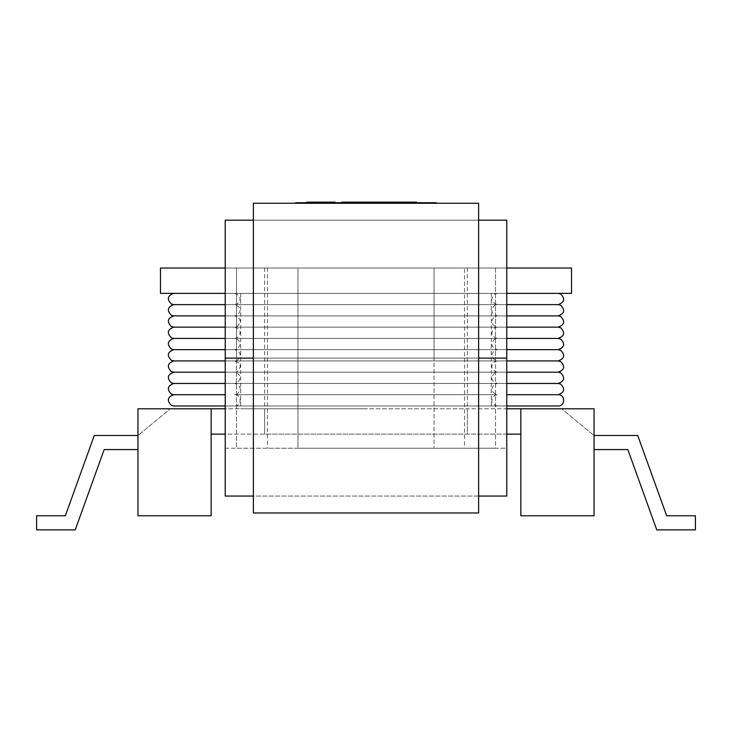 <?xml version="1.0" encoding="UTF-8"?>
<svg xmlns="http://www.w3.org/2000/svg" width="732" height="732" viewBox="0 0 732 732"><rect width="100%" height="100%" fill="white"/><g stroke="black" fill="none" stroke-linecap="round" stroke-linejoin="round"><path stroke-width="0.55" stroke-dasharray="3.66 2.75" d="M520.845 408.795L520.845 515.776L594.045 515.776L594.045 408.795L561.627 408.795L594.045 408.795L561.627 408.795L594.045 408.795L561.627 408.795L594.045 408.795L561.627 408.795L594.045 408.795L561.627 408.795L594.045 408.795L561.627 408.795L594.045 408.795L594.045 435.494L594.045 408.795L594.045 435.494L594.045 408.795L594.045 435.494L594.045 408.795L594.045 435.494L594.045 408.795L594.045 435.494L594.045 408.795L594.045 435.494L637.718 435.494L666.66 515.776L695.4 515.776L695.4 529.858L656.769 529.858L627.827 449.576L594.045 449.576L594.045 435.494L637.718 435.494L666.66 515.776L695.4 515.776L695.4 529.858L656.769 529.858L627.827 449.576L594.045 449.576L594.045 435.494L637.718 435.494L666.66 515.776L695.4 515.776L695.4 529.858L656.769 529.858L627.827 449.576L594.045 449.576L594.045 408.795L520.845 408.795L520.845 434.131L520.845 408.795L467.355 408.795L506.773 408.795M520.845 434.131L467.355 434.131L467.355 408.795L225.227 408.795M506.773 434.131L264.645 434.131L467.355 434.131L467.355 408.795L211.155 408.795L211.155 434.131L467.355 434.131L264.645 434.131L264.645 408.795L264.645 434.131L225.227 434.131M211.155 515.776L211.155 408.795L137.955 408.795L137.955 435.494L137.955 408.795L137.955 435.494L137.955 408.795L137.955 435.494L137.955 408.795L137.955 435.494L137.955 408.795L137.955 435.494L137.955 408.795L170.373 408.795L137.955 408.795L170.373 408.795L137.955 408.795L170.373 408.795L137.955 408.795L170.373 408.795L137.955 408.795L170.373 408.795L137.955 408.795L170.373 408.795L137.955 408.795L137.955 435.494L94.282 435.494L65.34 515.776L36.6 515.776L36.6 529.858L75.231 529.858L104.173 449.576L137.955 449.576L137.955 435.494L94.282 435.494L65.34 515.776L36.6 515.776L36.6 529.858L75.231 529.858L104.173 449.576L137.955 449.576L137.955 435.494L94.282 435.494L65.34 515.776L36.6 515.776L36.6 529.858L75.231 529.858L104.173 449.576L137.955 449.576L137.955 408.795L137.955 515.776L211.155 515.776M211.155 434.131L211.155 408.795M137.955 449.576L137.955 435.494L94.282 435.494L65.34 515.776L36.6 515.776L36.6 529.858L75.231 529.858L104.173 449.576L137.955 449.576L137.955 435.494L94.282 435.494L65.34 515.776L36.6 515.776L36.6 529.858L75.231 529.858L104.173 449.576L137.955 449.576L137.955 435.494L94.282 435.494L65.34 515.776L36.6 515.776L36.6 529.858L75.231 529.858L104.173 449.576L137.955 449.576L137.955 435.494L94.282 435.494L65.34 515.776L36.6 515.776L36.6 529.858L75.231 529.858L104.173 449.576L137.955 449.576L137.955 435.494L170.373 408.795L137.955 435.494M366 408.795L240.718 408.795L366 408.795M225.227 293.367L506.773 293.367M366 268.022L506.773 268.022L506.773 358.113L506.773 220.167L225.227 220.167L225.227 358.113L225.227 268.022L366 268.022M571.527 293.367L160.473 293.367M571.527 268.022L160.473 268.022M594.045 449.576L594.045 435.494L637.718 435.494L666.66 515.776L695.4 515.776L695.4 529.858L656.769 529.858L627.827 449.576L594.045 449.576L594.045 435.494L637.718 435.494L666.66 515.776L695.4 515.776L695.4 529.858L656.769 529.858L627.827 449.576L594.045 449.576L594.045 435.494L637.718 435.494L666.66 515.776L695.4 515.776L695.4 529.858L656.769 529.858L627.827 449.576L594.045 449.576L594.045 435.494L637.718 435.494L666.66 515.776L695.4 515.776L695.4 529.858L656.769 529.858L627.827 449.576L594.045 449.576L594.045 435.494L561.627 408.795L594.045 435.494M497.101 383.458L234.661 383.458L497.101 383.458M497.101 372.195L234.661 372.195L497.101 372.195M557.811 383.458L173.85 383.458L557.811 383.458M225.227 383.458L506.773 383.458L225.227 383.458M557.811 372.195L173.85 372.195L557.811 372.195M225.227 372.195L506.773 372.195L225.227 372.195M436.62 405.976L234.661 405.976L436.62 405.976M436.62 394.713L234.661 394.713L436.62 394.713M558.15 405.976L173.85 405.976M225.227 405.976L506.773 405.976M506.773 394.713L558.15 394.713M497.101 394.713L234.661 394.713L497.101 394.713M497.101 349.667L234.661 349.667L497.101 349.667M497.101 338.413L234.661 338.413L497.101 338.413M557.811 349.667L173.85 349.667L557.811 349.667M225.227 349.667L506.773 349.667L225.227 349.667M225.227 338.413L506.773 338.413L225.227 338.413M497.101 360.931L234.661 360.931L497.101 360.931M225.227 360.931L506.773 360.931L225.227 360.931M497.101 315.885L234.661 315.885L497.101 315.885M497.101 304.622L234.661 304.622L497.101 304.622M557.811 315.885L173.85 315.885L557.811 315.885M225.227 315.885L506.773 315.885L225.227 315.885M557.811 304.622L173.85 304.622L557.811 304.622M225.227 304.622L506.773 304.622L225.227 304.622M497.101 327.149L234.661 327.149L497.101 327.149M557.811 327.149L173.85 327.149L557.811 327.149M225.227 327.149L506.773 327.149L225.227 327.149M497.101 293.367L234.661 293.367L497.101 293.367M557.811 293.367L173.85 293.367L557.811 293.367M506.773 268.022L506.773 358.113L297.961 358.113L434.039 358.113L434.039 268.022L434.039 358.113L495.509 358.113L495.509 268.022L297.961 268.022L297.961 358.113L495.509 358.113L495.509 268.022L506.773 268.022L297.961 268.022L297.961 358.113L434.039 358.113L434.039 448.213L434.039 358.113L495.509 358.113L495.509 448.213L297.961 448.213L297.961 358.113L225.227 358.113L225.227 268.022L297.961 268.022L236.491 268.022L236.491 358.113L297.961 358.113L225.227 358.113L506.773 358.113L495.509 358.113L495.509 448.213L506.773 448.213L506.773 358.113L506.773 496.067L225.227 496.067L225.227 358.113L225.227 448.213L506.773 448.213L506.773 358.113L225.227 358.113L225.227 448.213L236.491 448.213L236.491 358.113L225.227 358.113L297.961 358.113L297.961 448.213L236.491 448.213L236.491 268.022L225.227 268.022M464.536 448.213L267.464 448.213L464.536 448.213L464.536 358.113L267.464 358.113L464.536 358.113L267.464 358.113L464.536 358.113L464.536 268.022L267.464 268.022L464.536 268.022M253.382 220.167L478.618 220.167L478.618 496.067L478.618 220.167L253.382 220.167L253.382 496.067L478.618 496.067L478.618 512.967L478.618 496.067L253.382 496.067L253.382 220.167L478.618 220.167M253.382 358.113L478.618 358.113L253.382 358.113M478.618 512.967L478.618 203.267L253.382 203.267L253.382 512.967L478.618 512.967M478.618 496.067L253.382 496.067M295.618 203.267L295.618 202.709L436.382 202.709L436.382 203.267L295.618 203.267L436.382 203.267M369.138 202.709L394.74 202.709L364.993 202.709L369.138 202.709L369.138 202.142L364.993 202.142L394.74 202.142L369.138 202.142M364.993 202.709L364.993 202.142M394.74 202.709L394.74 202.142M392.37 202.709L392.37 202.142M348.112 202.709L401.127 202.709L341.716 202.709L350.939 202.709L348.112 202.709L348.112 202.142L350.939 202.142L341.716 202.142M349.201 202.709L349.201 202.142M351.397 202.709L351.397 202.142L348.112 202.142M363.301 202.709L363.301 202.142L351.397 202.142M358.424 202.709L358.424 202.142L363.301 202.142M395.472 202.709L395.472 202.142L358.424 202.142M382.104 202.709L416.508 202.709L382.104 202.709L382.104 202.142L395.472 202.142M398.162 202.142L399.947 202.142L398.162 202.142L398.162 202.709M375.351 202.709L375.351 202.142L378.087 202.142L378.087 202.709L363.072 202.709L379.817 202.709L378.087 202.709L378.087 202.142L357.692 202.142L357.692 202.709L357.692 202.142L382.287 202.142L382.287 202.709L382.287 202.142L399.947 202.142L399.947 202.709L399.947 202.142L399.947 202.709L395.243 202.709L401.127 202.709L356.502 202.709L414.001 202.709L357.692 202.709L406.196 202.709L357.692 202.709L399.947 202.709L399.947 202.142L382.104 202.142M343.546 202.709L343.546 202.142M350.939 202.709L350.939 202.142L350.939 202.709M414.367 202.709L406.974 202.709L414.367 202.709L414.367 202.142L406.974 202.142L414.367 202.142M406.974 202.709L406.974 202.142M416.508 202.709L416.508 202.142L357.692 202.142L357.692 202.709L357.692 202.142L375.351 202.142M357.692 202.709L357.692 202.142L414.001 202.142L356.502 202.142L401.127 202.142L357.692 202.142L357.692 202.709M406.196 202.709L406.196 202.142L373.201 202.142L406.196 202.142L406.196 202.709L373.201 202.709L373.201 202.142L373.201 202.709L406.196 202.709M382.653 202.709L414.001 202.709L414.001 202.142L382.653 202.142L414.001 202.142L414.001 202.709L382.653 202.709L382.653 202.142M414.001 202.709L414.001 202.142L414.001 202.709M335.027 202.709L306.873 202.709L306.873 202.142L335.027 202.142L335.027 202.709L306.873 202.709M368.095 202.709L368.095 202.142L363.072 202.142L379.817 202.142L368.095 202.142M363.072 202.709L363.072 202.142M379.817 202.709L379.817 202.142M358.561 202.709L358.561 202.142M356.502 202.709L356.502 202.142M360.245 202.709L360.245 202.142M385.48 202.709L385.48 202.142M394.649 202.709L394.649 202.142M391.776 202.709L391.776 202.142L391.776 202.709M399.032 202.709L399.032 202.142M400.944 202.709L400.944 202.142M362.157 202.709L362.157 202.142M392.325 202.709L392.325 202.142L392.325 202.709M392.645 202.709L392.645 202.142M387.667 202.709L387.667 202.142M399.947 202.709L399.947 202.142L399.947 202.709M393.642 202.709L393.642 202.142M399.718 202.709L399.718 202.142M394.374 202.709L394.374 202.142M389.268 202.709L389.268 202.142M395.243 202.709L395.243 202.142M401.127 202.709L401.127 202.142M379.368 202.709L379.368 202.142M359.604 202.709L359.604 202.142M379.231 202.709L379.231 202.142M370.419 202.709L370.419 202.142M369.916 202.709L369.916 202.142M386.844 202.709L386.844 202.142M393.24 202.709L393.24 202.142M397.796 202.709L397.796 202.142M386.569 202.709L386.569 202.142M381.784 202.709L381.784 202.142M391.227 202.709L391.227 202.142M385.114 202.709L385.114 202.142M240.718 293.367L240.718 408.795M491.282 293.367L491.282 408.795M264.645 268.022L264.645 434.131M467.355 268.022L467.355 434.131M234.661 293.367C241.02 295.646 241.844 299.205 237.141 304.045L234.661 304.622C241.02 306.9 241.844 310.469 237.141 315.309L234.661 315.885C241.02 318.164 241.844 321.723 237.141 326.573L234.661 327.149C241.02 329.427 241.844 332.987 237.141 337.836L234.661 338.413C241.02 340.691 241.844 344.25 237.141 349.091L234.661 349.667C241.02 351.946 241.844 355.514 237.141 360.354L234.661 360.931C241.02 363.209 241.844 366.769 237.141 371.618L234.661 372.195C241.02 374.473 241.844 378.032 237.141 382.882L234.661 383.458C241.02 385.737 241.844 389.296 237.141 394.145L234.661 394.713C241.734 394.228 242.118 406.178 234.661 405.976M497.339 405.976C490.989 403.707 490.156 400.148 494.841 395.298L497.339 394.713C490.989 392.453 490.156 388.893 494.841 384.044L497.339 383.458C490.989 381.189 490.156 377.63 494.841 372.78L497.339 372.195C490.989 369.925 490.156 366.366 494.841 361.517L497.339 360.931C490.989 358.662 490.156 355.102 494.841 350.253L497.339 349.667C490.989 347.398 490.156 343.839 494.841 338.998L497.339 338.413C490.989 336.144 490.156 332.584 494.841 327.735L497.339 327.149C490.989 324.88 490.156 321.321 494.841 316.471L497.339 315.885C490.989 313.616 490.156 310.057 494.841 305.207L497.339 304.622C490.989 302.353 490.156 298.793 494.841 293.944L497.339 293.367M267.464 268.022L267.464 448.213"/><path stroke-width="1.1" d="M520.845 515.776L520.845 408.795L594.045 408.795L594.045 515.776L520.845 515.776M520.845 434.131L506.773 434.131M211.155 434.131L225.227 434.131M506.773 408.795L520.845 408.795M211.155 408.795L211.155 515.776L137.955 515.776L137.955 408.795L225.227 408.795M506.773 293.367L571.527 293.367L571.527 268.022L506.773 268.022M225.227 268.022L160.473 268.022L160.473 293.367L225.227 293.367M137.955 435.494L94.282 435.494L65.34 515.776L36.6 515.776L36.6 529.858L75.231 529.858L104.173 449.576L137.955 449.576M594.045 435.494L637.718 435.494L666.66 515.776L695.4 515.776L695.4 529.858L656.769 529.858L627.827 449.576L594.045 449.576M173.85 293.367C167.5 295.627 166.667 299.187 171.352 304.036L173.85 304.622C167.5 306.891 166.667 310.45 171.352 315.3L173.85 315.885C167.5 318.155 166.667 321.714 171.352 326.563L173.85 327.149C167.5 329.418 166.667 332.978 171.352 337.827L173.85 338.413C167.5 340.682 166.667 344.241 171.352 349.082L173.85 349.667C167.5 351.936 166.667 355.496 171.352 360.345L173.85 360.931C167.5 363.2 166.667 366.759 171.352 371.609L173.85 372.195C167.5 374.464 166.667 378.023 171.352 382.873L173.85 383.458L225.227 383.458L173.85 383.458C167.5 385.727 166.667 389.287 171.352 394.136L173.85 394.713L225.227 394.713L173.85 394.713C167.5 396.982 166.667 400.541 171.352 405.391L173.85 405.976L225.227 405.976M506.773 394.713L558.15 394.713C564.509 392.434 565.333 388.875 560.63 384.035L558.15 383.458L506.773 383.458L558.15 383.458C564.509 381.18 565.333 377.611 560.63 372.771L558.15 372.195C564.509 369.916 565.333 366.348 560.63 361.507L557.811 360.931M173.85 372.195L225.227 372.195L173.85 372.195M506.773 372.195L558.15 372.195L506.773 372.195M506.773 405.976L558.15 405.976C565.25 406.443 565.58 394.493 558.15 394.713M173.85 349.667L225.227 349.667L173.85 349.667M558.15 360.931L506.773 360.931L558.15 360.931C564.509 358.653 565.333 355.093 560.63 350.244L558.15 349.667L506.773 349.667L558.15 349.667C564.509 347.389 565.333 343.83 560.63 338.98L557.811 338.413M173.85 338.413L225.227 338.413L173.85 338.413M558.15 338.413L506.773 338.413L558.15 338.413C564.509 336.134 565.333 332.566 560.63 327.726L558.15 327.149C564.509 324.871 565.333 321.302 560.63 316.462L558.15 315.885C564.509 313.607 565.333 310.048 560.63 305.198L558.15 304.622C564.509 302.343 565.333 298.784 560.63 293.935L558.15 293.367M173.85 360.931L225.227 360.931L173.85 360.931M173.85 315.885L225.227 315.885L173.85 315.885M506.773 315.885L558.15 315.885L506.773 315.885M173.85 304.622L225.227 304.622L173.85 304.622M506.773 304.622L558.15 304.622L506.773 304.622M173.85 327.149L225.227 327.149L173.85 327.149M506.773 327.149L558.15 327.149L506.773 327.149M478.618 496.067L506.773 496.067L506.773 358.113L478.618 358.113L506.773 358.113L506.773 220.167L478.618 220.167M253.382 496.067L225.227 496.067L225.227 358.113L253.382 358.113L225.227 358.113L225.227 220.167L253.382 220.167M478.618 203.267L478.618 512.967L253.382 512.967L253.382 203.267L478.618 203.267M295.618 203.267L295.618 202.709L436.382 202.709L436.382 203.267M401.127 202.709L401.127 202.142L416.508 202.142L416.508 202.709M399.947 202.709L399.947 202.142L401.127 202.142M341.716 202.709L341.716 202.142L399.947 202.142M414.367 202.709L414.367 202.142M406.974 202.709L406.974 202.142M335.027 202.709L335.027 202.142L306.873 202.142L306.873 202.709M362.523 202.709L362.523 202.142"/></g></svg>
